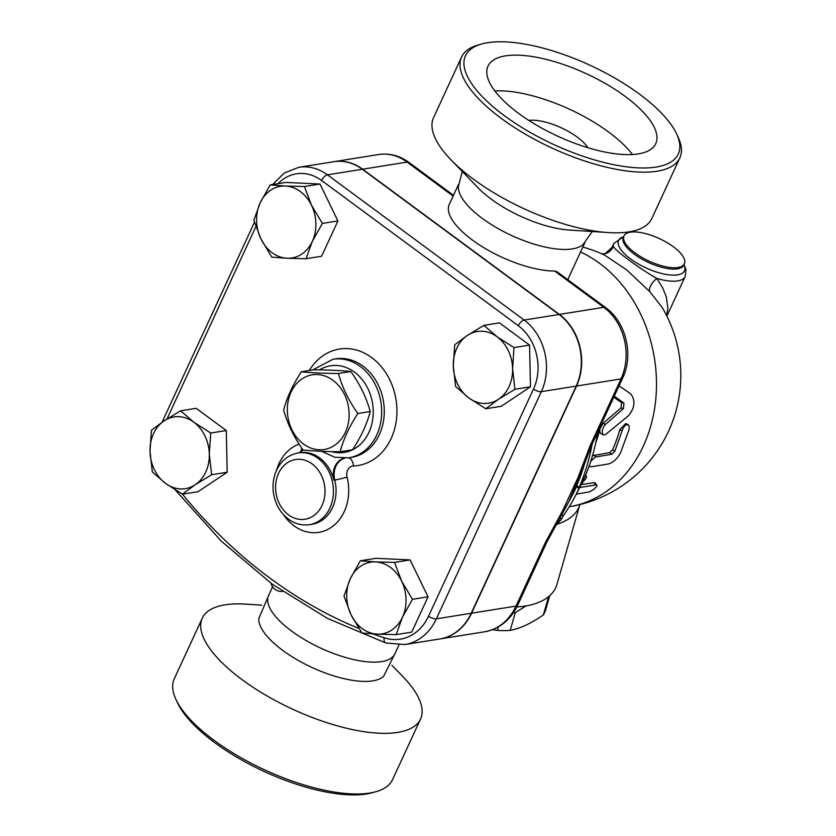<?xml version="1.0" encoding="UTF-8"?>
<svg xmlns="http://www.w3.org/2000/svg" width="836" height="836" viewBox="0 0 836 836"><rect width="100%" height="100%" fill="white"/><g stroke="black" fill="none" stroke-linecap="round" stroke-linejoin="round"><path stroke-width="1.25" d="M340.179 451.743L352.552 449.768C361.173 436.58 367.056 423.831 370.223 411.511C366.481 397.748 360.013 384.414 350.817 371.529C341.172 370.515 328.809 369.94 313.719 369.794L301.347 371.78C310.982 372.793 323.344 373.368 338.434 373.504C342.185 387.267 348.654 400.601 357.85 413.496C349.239 426.684 343.345 439.433 340.179 451.743C325.089 451.607 312.727 451.032 303.081 450.019C293.885 437.123 287.417 423.8 283.676 410.027C286.832 397.717 292.725 384.968 301.347 371.78M332.958 380.307A37.808 30.702 -99.1 0 0 287.344 410.727A37.808 30.702 -99.1 0 0 334.4 445.463A37.808 30.702 -99.1 0 0 332.958 380.307M370.223 411.511L357.85 413.496M350.817 371.529L338.434 373.504M504.359 115.692A117.197 43.587 24.8 0 0 629.999 167.242A117.197 43.587 24.8 0 0 676.69 134.073A117.197 43.587 24.8 0 0 590.164 65.312A117.197 43.587 24.8 0 0 481.724 43.994A117.197 43.587 24.8 0 0 504.359 115.692M676.69 134.073L678.215 137.376A120.217 44.716 -155.2 0 1 679.846 157.858A120.217 44.716 -155.2 0 1 501.443 118.524A120.217 44.716 -155.2 0 1 461.576 57.015A120.217 44.716 -155.2 0 1 478.223 44.977L481.745 43.994M518.654 113.414A92.399 34.37 24.8 0 0 655.769 143.635A92.399 34.37 24.8 0 0 586.297 73.683A92.399 34.37 24.8 0 0 488.015 66.138A92.399 34.37 24.8 0 0 518.654 113.414M461.576 57.015L433.56 117.657A120.217 44.716 24.8 0 0 451.106 159.958A120.217 44.716 24.8 0 0 473.416 179.176A120.217 44.716 24.8 0 0 608.263 232.565A120.217 44.716 24.8 0 0 651.819 218.509L679.846 157.858M451.106 159.958L478.307 188.027A69.555 25.874 24.8 0 0 491.223 199.146A69.555 25.874 24.8 0 0 569.243 230.036M587.959 147.742A37.808 14.066 24.8 0 0 528.833 120.426M632.455 154.524A92.399 34.37 24.8 0 0 494.839 90.936M462.235 171.443L458.337 186.7A69.555 25.874 24.8 0 0 482.32 218.415A69.555 25.874 24.8 0 0 583.183 244.384L592.275 231.53M175.884 699.324L177.41 702.627A117.197 43.587 24.8 0 0 214.685 742.619A117.197 43.587 24.8 0 0 372.354 792.706L375.866 791.723A120.217 44.716 -155.2 0 1 214.12 740.351A120.217 44.716 -155.2 0 1 175.884 699.324A120.217 44.716 -155.2 0 1 174.254 678.832L202.281 618.18A120.217 44.716 24.8 0 0 242.147 679.699A120.217 44.716 24.8 0 0 420.55 719.033A120.217 44.716 24.8 0 0 402.994 676.742L391.865 665.257M420.55 719.033L392.523 779.685A120.217 44.716 -155.2 0 1 375.866 791.723M261.825 605.17L245.868 604.135A120.217 44.716 24.8 0 0 202.281 618.18M269.307 593.894L258.742 618.661A69.555 25.874 24.8 0 0 282.725 650.377A69.555 25.874 24.8 0 0 383.588 676.345L395.606 652.247M272.609 586.757L268.565 595.514A69.555 25.874 24.8 0 0 291.628 631.107A69.555 25.874 24.8 0 0 394.853 653.867L398.929 645.058M614.272 396.149L623.969 403.13L623.437 408.585L604.313 425.472L602.223 430.321L602.631 434.312L603.947 435.013L605.734 434.354L628.547 415.67C634.9 407.686 635.621 400.423 630.72 393.881L619.058 385.804M603.247 434.845L600.342 433.267L599.684 431.01L599.955 428.774L603.069 423.319L620.981 407.968L621.514 402.638L613.781 397.204M579.735 487.503L595.817 484.932L596.862 485.225L596.789 486.301L593.863 489.384L589.37 491.881L576.307 494.149M585.409 475.663L586.506 476.28L586.203 478.056L581.198 484.441M581.083 484.681L593.915 482.623L595.201 482.894L596.862 485.225M589.192 465.913L590.812 466.812L608.232 464.022C612.892 462.83 616.989 459.121 620.521 452.872L629.278 428.91L628.912 425.305L626.843 424.489L624.785 425.848L622.81 428.889L614.753 451.377L611.806 454.261L595.263 457.041L590.78 461.253M592.484 455.724L609.643 452.631L612.569 449.81A133.07 108.063 -99.1 0 0 619.779 429.652L625.704 423.549L628.066 424.542M595.64 443.268A133.07 108.063 -99.1 0 0 599.955 428.774A133.07 108.063 -99.1 0 0 600.718 425.493M595.232 437.353L594.762 438.367M592.181 443.968A187.672 152.403 80.9 0 1 579.16 487.419L578.982 488.506A182.917 148.536 80.9 0 1 574.437 497.639A182.917 148.536 80.9 0 1 563.297 515.687L561.552 519.093L554.582 526.868M574.437 497.639L577.007 492.832A176.563 143.384 -99.1 0 0 581.386 484.023L585.179 476.196A171.798 139.518 -99.1 0 0 597.75 431.898M561.552 519.093L559.702 517.724M563.297 515.687L561.604 514.433M578.982 488.506L576.527 486.698L576.704 485.601A184.254 149.634 -99.1 0 0 585.806 459.298M458.504 184.453L449.277 204.412A69.555 25.874 -155.2 0 0 472.34 240.005A69.555 25.874 -155.2 0 0 554.676 271.042L603.811 307.314A52.156 42.354 80.9 0 1 620.981 378.927L590.216 445.504L578.031 477.492L562.942 510.138A9.071 1.839 -149.5 0 0 564.248 509.918L564.248 509.918A9.071 1.839 -149.5 0 1 564.248 509.918L572.075 495.654A179.5 145.767 -99.1 0 0 576.527 486.698M579.16 487.419L576.704 485.601M492.383 629.707L497.41 630.396A62.752 35.739 16 0 0 510.2 630.386C520.326 628.463 531.372 623.29 543.358 614.888A62.752 35.739 16 0 0 545.803 609.475L549.774 595.64M526.011 605.922L515.279 612.704A62.752 35.739 -164 0 1 513.346 612.819M548.938 596.371A62.752 35.739 -164 0 1 548.437 597.207L547.716 597.353M498.434 626.833L497.41 630.396M515.279 612.704L510.2 630.386M548.437 597.207L543.358 614.888M498.465 399.315L485.747 408.752L468.818 397.936A36.293 29.469 -99.1 0 0 498.465 399.315A36.293 29.469 -99.1 0 0 512.604 368.739L514.934 389.283L498.465 399.315M455.63 386.525L453.3 365.969A36.293 29.469 -99.1 0 0 468.818 397.936L455.63 386.525M454.7 344.819L467.428 335.393A36.293 29.469 -99.1 0 0 453.3 365.969L454.7 344.819M497.075 336.772L514.004 347.588L512.604 368.739A36.293 29.469 -99.1 0 0 497.075 336.772A36.293 29.469 -99.1 0 0 467.428 335.393L483.887 325.361L497.075 336.772M351.089 614.868L343.993 596.12L350.284 578.763A36.293 29.469 -99.1 0 0 351.089 614.868A36.293 29.469 -99.1 0 0 377.172 634.127L361.915 633.03L351.089 614.868M360.316 560.81L375.563 561.907A36.293 29.469 -99.1 0 0 350.284 578.763L360.316 560.81L375.876 558.312L410.11 559.911L394.55 562.398L401.646 581.156A36.293 29.469 -99.1 0 0 375.563 561.907L394.55 562.398M402.45 617.271L396.159 634.628L377.172 634.127A36.293 29.469 -99.1 0 0 402.45 617.271A36.293 29.469 -99.1 0 0 401.646 581.156L412.472 599.308L402.45 617.271M164.138 420.832L180.607 410.8L193.795 422.211A36.293 29.469 -99.1 0 0 164.138 420.832A36.293 29.469 -99.1 0 0 150.01 451.409L151.421 430.258L164.138 420.832M210.714 433.027L209.314 454.178A36.293 29.469 -99.1 0 0 193.795 422.211L210.714 433.027L226.274 430.54L227.204 472.235L211.644 474.723L195.185 484.755A36.293 29.469 -99.1 0 0 209.314 454.178L211.644 474.723M165.528 483.375L152.34 471.964L150.01 451.409A36.293 29.469 -99.1 0 0 165.528 483.375A36.293 29.469 -99.1 0 0 195.185 484.755L182.457 494.191L165.528 483.375M483.887 325.361L499.447 322.863L529.564 345.101L514.004 347.588M529.564 345.101L530.484 386.796L514.934 389.283M530.484 386.796L501.297 406.265L485.747 408.752M410.11 559.911L428.032 596.82L411.72 632.131L396.159 634.628M428.032 596.82L412.472 599.308M227.204 472.235L198.017 491.704L182.457 494.191M226.274 430.54L196.167 408.302L180.607 410.8M311.514 205.28L322.351 223.431L312.319 241.385A36.293 29.469 -99.1 0 0 311.514 205.28A36.293 29.469 -99.1 0 0 285.442 186.02L304.429 186.522L311.514 205.28M306.028 258.742L287.041 258.24A36.293 29.469 -99.1 0 0 312.319 241.385L306.028 258.742L321.588 256.255L337.911 220.944L322.351 223.431M271.794 257.143L260.968 238.991A36.293 29.469 -99.1 0 0 287.041 258.24L271.794 257.143M260.163 202.876L270.185 184.923L285.442 186.02A36.293 29.469 -99.1 0 0 260.163 202.876A36.293 29.469 -99.1 0 0 260.968 238.991L253.872 220.234L260.163 202.876M304.429 186.522L319.989 184.035L285.745 182.436L270.185 184.923M319.989 184.035L337.911 220.944M333.94 161.682A52.156 42.354 80.9 0 1 334.118 161.651A52.156 42.354 80.9 0 1 362.667 169.206L559.368 314.42A52.156 42.354 80.9 0 1 576.537 386.044L471.577 613.206A56.305 45.719 80.9 0 1 440.018 638.934A56.305 45.719 80.9 0 1 439.84 638.955M298.065 452.976C287.438 455.108 279.935 461.681 275.546 472.685C272.87 480 272.327 487.639 273.926 495.602C276.11 505.561 280.938 513.419 288.43 519.166C294.951 523.9 301.984 525.729 309.529 524.653A36.293 29.469 -99.1 0 0 332.143 480.449A36.293 29.469 -99.1 0 0 298.065 452.976L299.8 452.704A36.293 29.469 -99.1 0 1 333.888 480.167A18.141 14.734 80.9 0 1 344.317 458.232M278.095 183.659A46.105 37.442 80.9 0 1 321.62 180.492L518.33 325.716A46.105 37.442 80.9 0 1 533.504 389.022L428.544 616.184A50.254 40.807 80.9 0 1 384.173 637.784A6.051 3.25 -71.8 0 0 385.762 642.978L404.812 644.566L439.663 638.986A56.305 45.719 -99.1 0 0 471.232 613.258L576.192 386.096A52.156 42.354 -99.1 0 0 559.023 314.482L362.312 169.259A52.156 42.354 -99.1 0 0 333.763 161.703L298.912 167.284L284.261 173.031L272.651 184.526M303.029 449.935A18.141 14.734 80.9 0 1 298.253 452.945M605.003 253.747L605.003 253.747A12.101 11.84 76.2 0 0 613.269 246.244L605.003 253.747L601.659 253.935M666.679 315.736L667.87 308.181L666.344 296.989L662.676 287.908L656.866 278.43A12.101 5.779 -43.2 0 0 649.854 291.701L661.966 307.167M582.828 247.069A133.07 133.07 0 0 1 604.585 255.105L626.634 269.84L649.854 291.701M684.067 264.489L685.99 269.756L685.175 276.517A39.313 14.62 -155.2 0 1 656.866 278.43C640.104 269.087 614.366 250.079 613.269 246.244A39.313 14.62 -155.2 0 1 613.791 243.537L611.586 248.302M673.356 246.766A33.273 12.373 -155.2 0 1 684.391 263.789A33.273 12.373 -155.2 0 1 648.997 261.062A33.273 12.373 -155.2 0 1 623.99 235.877A33.273 12.373 -155.2 0 1 673.356 246.766M554.676 271.042L556.933 271.69L605.661 307.658A9.071 4.075 -53.6 0 0 603.811 307.314L559.368 314.42M546.88 542A9.071 3.375 -155.2 0 1 546.88 542.01L546.88 542.01A9.071 3.375 -155.2 0 1 545.156 543.013L516.011 606.09A9.071 3.375 24.8 0 0 517.735 605.086L546.88 542.01L568.511 502.321L581.553 471.243M590.216 445.504A9.071 3.375 24.8 0 0 591.93 444.501L580.017 475.799A9.071 4.776 18.3 0 1 578.031 477.492M591.93 444.501L622.695 377.924C633.845 354.945 625.997 322.059 605.661 307.658M557.257 524.141A66.535 37.892 16 0 0 579.818 504.745L556.891 584.583A66.535 37.892 -164 0 1 516.857 606.894M603.069 423.319L605.473 424.228M621.514 402.638L623.969 403.13M620.981 407.968L623.437 408.585M593.915 482.623L595.598 484.964M593.968 455.139L596.12 456.78M619.779 429.652L622.13 430.77M612.569 449.81L614.753 451.377M609.643 452.631L611.806 454.261M661.934 307.105A133.07 133.07 0 0 1 569.201 506.762A133.07 108.063 -99.1 0 0 656.344 391.196A133.07 108.063 -99.1 0 0 580.55 251.981M333 359.261L335.612 358.843A49.899 40.525 80.9 0 1 383.515 401.719A49.899 40.525 80.9 0 1 351.392 457.396L348.779 457.815A49.899 40.525 -99.1 0 0 380.902 402.137A49.899 40.525 -99.1 0 0 333 359.261L312.633 369.972M348.685 457.825A9.071 5.267 -92.3 0 1 353.429 465.976A58.98 47.892 -99.1 0 0 390.36 381.049A58.98 47.892 -99.1 0 0 309.268 370.505M301.744 448.065A9.071 5.277 -105 0 1 300.009 452.171M344.704 458.222A18.141 14.734 -99.1 0 0 334.755 480.031A9.071 0.554 166 0 0 347.065 477.095A9.071 7.367 80.9 0 1 353.429 465.976M299.142 444.125A45.363 36.836 -99.1 0 0 276.497 470.417M283.603 514.819A45.363 36.836 -99.1 0 0 329.614 528.415A45.363 36.836 -99.1 0 0 347.065 477.095M333.888 480.167L334.755 480.031A36.293 29.469 80.9 0 1 312.141 524.235L309.529 524.653M167.001 418.961L255.879 226.608M384.173 637.784A508.089 412.618 80.9 0 1 372.971 633.907M358.822 628.432A508.089 412.618 80.9 0 1 182.488 494.191M288.535 514.861A30.242 24.557 80.9 0 1 287.375 462.736A30.242 24.557 80.9 0 1 325.016 490.523A30.242 24.557 80.9 0 1 288.535 514.861M319.571 369.878A43.848 35.614 80.9 0 1 372.678 404.206A43.848 35.614 80.9 0 1 331.495 451.607M162.215 422.128L163.563 418.951A6.051 2.247 24.8 0 0 164.19 420.801M321.62 180.492A6.051 2.717 -53.6 0 1 327.461 174.839A52.156 42.354 -99.1 0 0 298.912 167.284M518.33 325.716A6.051 2.717 -53.6 0 1 524.172 320.063L327.461 174.839L362.312 169.259M404.812 644.566A56.305 45.719 -99.1 0 0 436.371 618.839A6.051 2.247 -155.2 0 1 428.544 616.184M533.504 389.022A6.051 2.247 24.8 0 0 541.341 391.676A52.156 42.354 -99.1 0 0 524.172 320.063L559.023 314.482M471.232 613.258L436.371 618.839L541.341 391.676L576.192 386.096M683.984 264.667A36.293 13.501 -155.2 0 1 645.862 267.865A36.293 13.501 -155.2 0 1 623.583 236.766M684.391 263.789L683.764 265.158A33.273 12.373 -155.2 0 1 648.37 262.431A33.273 12.373 -155.2 0 1 623.363 237.246L623.99 235.877M562.942 510.138L545.156 543.013M576.537 386.044L620.981 378.927A9.071 3.375 24.8 0 0 622.695 377.924M471.577 613.206L516.011 606.09A56.305 45.719 80.9 0 1 484.452 631.817C499.468 628.923 510.556 620.009 517.735 605.086M362.667 169.206L407.101 162.09A9.071 4.075 -53.6 0 1 408.961 162.435C399.577 155.621 389.44 152.988 378.551 154.535A52.156 42.354 80.9 0 1 407.101 162.09L453.133 196.073M608.232 232.565L569.232 230.036M271.125 583.371A10.586 10.586 0 0 0 282.495 591.428M586.329 475.977L585.608 475.193M321.536 451.294L334.755 457.24L348.779 457.815M163.563 418.951L254.468 222.23M385.762 642.978L327.555 618.431L272.327 584.249L221.226 541.111L175.288 489.938M623.666 236.578L613.791 243.537M685.175 276.517L666.867 316.123M567.759 279.673L584.792 242.806M440.018 638.934L484.452 631.817M453.488 195.31L408.961 162.435M334.118 161.651L378.551 154.535"/></g></svg>
